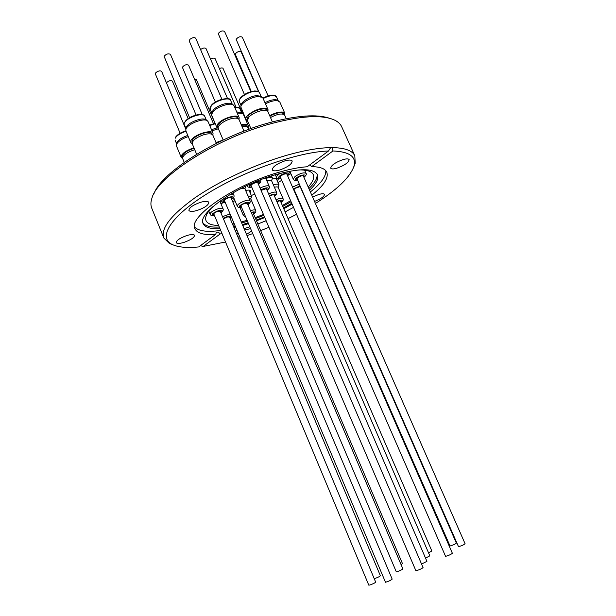 <?xml version="1.0" encoding="UTF-8"?>
<svg xmlns="http://www.w3.org/2000/svg" width="616" height="616" viewBox="0 0 616 616"><rect width="100%" height="100%" fill="white"/><g stroke="black" fill="none" stroke-linecap="round" stroke-linejoin="round"><path stroke-width="0.92" d="M247.709 121.175L246.4 121.275M245.961 120.259L246.631 120.236M265.827 178.447C269.562 177.3 271.802 177.239 272.534 178.278L271.564 180.45M269.554 196.065C272.149 194.818 273.82 194.487 274.551 195.064L274.328 195.757M249.526 191.368L250.181 190.313M251.359 212.751L253.6 212.813L253.369 213.467M248.002 195.973L251.721 196.504L250.766 198.545M223.462 218.911L227.165 217.017L230.014 216.947L229.783 217.625M220.998 141.141L216.178 142.981M218.395 128.767L211.981 130.815M216.008 142.566L222.807 140.202M211.496 129.683L217.171 127.835M213.467 123.701L188.565 65.173C186.432 64.187 184.369 64.873 182.375 67.244L202.233 114.553M241.272 206.653L240.61 206.337C240.702 205.344 242.173 204.335 245.029 203.295L247.848 203.265L247.617 203.965M245.792 186.124L244.922 188.519M247.185 202.957L402.879 568.868C401.486 570.046 399.291 571.047 396.311 571.864L240.841 205.636M184.23 162.378L182.659 158.597C182.652 155.417 186.563 152.483 194.394 149.788L194.725 149.696M194.148 148.302L193.694 148.425C186.14 151.02 182.367 153.861 182.375 156.949L182.606 157.496M188.273 136.59C182.29 138.608 178.409 141.133 176.623 144.152L176.484 145.992L181.204 157.35M182.629 158.52L181.227 157.411L181.389 155.617C183.399 152.437 187.587 149.85 193.963 147.855M176.422 144.706L176.9 142.458C178.586 139.624 182.221 137.291 187.803 135.458M185.87 129.214L161.661 71.441C160.237 70.401 158.304 70.802 155.863 72.634L155.386 73.989L180.126 133.256M214.122 214.699L213.452 214.376C213.529 213.39 214.992 212.381 217.841 211.357L220.813 211.327L220.582 212.043M220.143 211.003L375.675 582.135C374.928 582.959 372.996 583.922 369.877 585.015L368.776 585.138L213.69 213.66M196.635 154.246L192.269 143.821C192.138 140.602 195.95 137.576 203.719 134.735C208.724 133.356 211.781 133.518 212.882 135.212L213.044 133.318C211.712 128.652 192.354 135.304 190.821 140.987L190.798 142.604L192.254 143.782M211.896 133.872L211.873 133.818C210.803 132.171 207.854 132.017 203.018 133.341C195.526 136.082 191.846 139.008 191.976 142.127L192.192 142.65M208.116 121.706L207.492 120.898C204.096 117.494 187.202 124.009 185.901 129.244L185.893 130.9L190.768 142.542M185.824 129.499L186.194 127.481C187.387 122.676 202.849 116.709 205.983 119.843L207.23 120.713M196.065 114.992L170.463 54.408C168.43 53.292 166.297 53.915 164.079 56.295L189.543 117.679M224.748 201.324L224.055 200.978C224.085 199.984 225.518 198.953 228.344 197.882L231.608 197.805L231.377 198.56M230.908 197.459L392.176 579.125C390.921 580.272 388.696 581.312 385.493 582.251L224.286 200.223M242.042 126.565L246.546 126.457L248.179 127.566L248.926 129.298M247.432 126.796L245.599 125.125L241.441 125.187M243.397 114.33L242.812 113.583L237.152 112.982M241.233 124.694C245.137 123.939 247.493 124.27 248.317 125.703L248.171 127.558M236.698 111.919L241.318 112.551L242.558 113.406M261.053 190.382L266.443 188.612L267.013 188.919L266.79 189.651M276.784 179.703L277.431 178.64M273.342 184.8C276.522 183.915 278.409 183.922 279.002 184.823L278.062 186.871M276.923 201.755C279.117 200.847 280.473 200.639 280.981 201.132L280.757 201.794M258.574 91.692L241.141 51.913C239.17 51.005 237.183 51.698 235.173 54L251.29 91.553M294.363 190.198L293.809 190.036M293.686 189.751L294.895 188.396L300.346 186.525M300.115 186.502L456.379 543.12C455.116 544.197 452.991 545.152 450.019 545.992L293.94 189.235M270.486 117.51C277.677 113.844 282.413 113.067 284.7 115.177L286.248 118.68M283.961 114.43L283.699 113.837C281.458 111.773 276.853 112.543 269.877 116.131M269.692 115.7C274.574 113.044 278.817 111.827 282.413 112.043L284.815 113.313L279.826 102.017L277.392 100.678C274.074 100.4 270.093 101.455 265.457 103.834M284.815 113.313L284.684 115.146M264.965 102.71C269.254 100.47 272.957 99.476 276.06 99.73L279.033 101.178M268.129 95.934L242.288 37.176C240.248 36.198 238.2 36.914 236.136 39.324L258.889 91.938M297.259 179.479L296.589 179.179L297.674 177.654C300.593 175.876 302.656 175.298 303.85 175.922L303.626 176.638M303.172 175.614L465.088 543.728C463.794 544.844 461.6 545.83 458.512 546.692L296.804 178.455M250.92 128.582L247.501 120.698L248.525 117.533C252.506 112.305 266.797 107.946 267.891 111.596L272.403 121.891M267.121 110.795L266.867 110.21C265.804 106.676 252.006 110.872 248.171 115.931L247.416 119.527M273.766 95.241C270.678 94.98 267.067 95.942 262.955 98.121L262.331 97.336L257.988 96.573C251.143 96.951 240.687 103.311 240.833 106.961L246 119.45M247.486 120.667L246.023 119.512C244.028 116.347 255.486 108.77 263.117 108.285C265.789 108.077 267.429 108.539 268.022 109.686L267.898 111.611M240.902 106.483L241.11 105.128C240.979 101.763 250.55 95.942 256.826 95.603L260.807 96.312L262.062 97.159M250.874 91.668L224.57 31.416C222.422 30.353 220.312 31.085 218.218 33.603L244.436 94.533M280.588 177.678L279.895 177.346L280.342 176.322C283.314 174.151 285.662 173.381 287.379 174.028L287.156 174.782M286.679 173.697L452.367 553.26C451.012 554.454 448.748 555.478 445.568 556.34L280.111 176.584M234.111 105.929L239.162 117.633C237.969 113.575 222.222 118.141 217.887 123.855L216.801 127.296L218.28 128.498C216.632 125.764 225.587 119.473 232.833 118.372C236.228 117.849 238.292 118.241 239.016 119.558L239.039 119.612M238.007 118.21L237.984 118.156C237.283 116.878 235.289 116.493 232.009 117.001C225.017 118.049 216.378 124.132 217.979 126.804L218.203 127.32M234.08 105.867L233.464 105.105C230.469 102.202 216.678 106.776 212.828 111.981L211.619 114.553L211.781 115.508L216.77 127.235M211.696 114.052L213.02 110.349C216.547 105.567 229.167 101.386 231.932 104.05L233.187 104.913M221.891 99.23L195.696 38.23C194.325 37.137 192.392 37.522 189.882 39.37L189.243 41.026L215.346 102.04M251.436 186.379L250.727 186.032C250.966 184.715 252.776 183.545 256.14 182.536L258.327 182.744L258.104 183.522M257.619 182.398L423.053 567.536C422.399 568.337 420.474 569.3 417.271 570.431L415.838 570.616L250.951 185.254M277.493 181.343L278.24 179.271C277.647 178.301 275.76 178.186 272.572 178.917M250.227 193.016L250.989 190.952C250.442 190.013 248.664 189.851 245.653 190.475M255.147 217.648L263.448 214.46M282.359 205.505L290.606 200.716M308.177 186.994C312.897 181.897 314.584 177.739 313.236 174.536C311.65 171.286 306.814 169.762 298.714 169.947M251.29 195.503L254.747 194.132M278.032 182.582L281.728 180.303M314.537 201.44C320.99 198.845 324.316 196.489 324.517 194.356C323.924 193.493 321.937 193.555 318.557 194.556L312.62 197.082M336.983 168.16C344.683 165.327 348.741 162.478 349.141 159.629C348.494 158.643 346.431 158.643 342.935 159.636C335.158 162.501 331.085 165.35 330.707 168.183C331.385 169.177 333.472 169.169 336.983 168.16M279.679 170.024C287.757 167.113 291.93 164.118 292.192 161.03C291.391 159.806 288.958 159.76 284.869 160.876C276.715 163.817 272.518 166.821 272.287 169.885C273.111 171.125 275.575 171.163 279.679 170.024M197.212 210.441C204.781 207.754 208.639 205.051 208.793 202.325C207.915 201.024 205.182 201.016 200.577 202.294C192.939 205.005 189.05 207.723 188.919 210.433C189.836 211.742 192.6 211.742 197.212 210.441M184.007 242.381C190.837 239.924 194.356 237.568 194.548 235.304C193.755 234.195 191.191 234.273 186.841 235.535C179.949 238.015 176.415 240.386 176.238 242.635C177.061 243.751 179.649 243.666 184.007 242.381M246.508 234.373L251.628 231.092M250.589 228.636L244.652 229.984M329.275 118.218C316.793 113.975 297.066 115.408 270.093 122.515C218.857 136.067 162.047 171.779 154.123 193.285M341.757 126.919L341.572 126.503C340.194 123.608 337.499 121.314 333.487 119.604C321.067 114.645 300.439 115.954 271.602 123.539C217.286 137.907 157.604 176.291 152.006 197.913C150.612 201.94 150.558 205.421 151.829 208.347L163.687 237.63M353.715 167.136L355.216 163.255L354.808 155.74C352.306 150.52 344.798 147.809 332.293 147.609L330.661 147.617C318.503 147.817 303.503 150.481 285.647 155.602C254.293 164.718 218.672 181.358 194.795 197.905C170.694 215.354 160.376 228.736 163.856 238.053L169.323 243.374L172.703 244.721M247.024 235.597L252.699 233.61M260.676 230.63L268.938 227.296M288.042 218.626L296.519 214.322M302.903 210.865L303.288 210.649M315.423 203.457C337.375 189.589 350.258 177.1 354.061 166.004C356.479 156.703 349.449 151.682 332.948 150.959L332.293 147.609M330.661 147.617L328.513 151.005L307.192 166.759C299.053 167.29 289.42 169.184 278.301 172.457C233.372 185.247 187.218 217.795 195.033 228.936C197.397 233.425 204.273 235.243 215.669 234.403L198.706 246.939C186.871 248.102 178.001 247.262 172.103 244.436L169.323 243.374M309.856 164.795L311.658 166.628L332.948 150.959M244.075 228.621L249.811 226.811M257.85 223.985L266.127 220.728M285.131 211.904L293.493 207.346M311.781 195.187C323.839 185.639 328.829 177.962 326.757 172.157C325.055 168.622 320.02 166.774 311.658 166.628M242.727 225.418L248.464 223.616M256.495 220.805L264.772 217.556M283.76 208.732L292.107 204.158M310.364 191.961C320.944 183.553 326.087 176.469 325.802 170.717M309.586 190.182C316.378 183.737 318.98 178.532 317.386 174.567C313.336 168.083 299.253 168.153 275.136 174.79C236.382 185.847 196.496 213.96 203.234 223.777C205.159 227.512 210.734 229.137 219.95 228.644M233.603 226.711L235.281 226.349M242.365 224.57L248.14 222.861M194.541 226.973C198.529 231.162 207.245 232.309 220.69 230.43M234.049 227.781L235.712 227.366M256.202 220.128L264.503 216.917M283.445 208.008L291.73 203.295M241.695 222.984L247.47 221.283M255.532 218.557L263.825 215.346M282.767 206.437L291.045 201.717M308.878 188.581C315.069 182.69 317.779 177.793 317.001 173.881M200.362 245.715L203.242 246.415L220.205 233.934L222.053 233.68M203.242 246.415L225.525 242.011M238.5 238.361L240.125 237.853M235.404 231L237.06 230.584M238.161 233.195L236.775 234.257M237.93 236.998L239.662 236.752M328.513 151.005C298.891 151.782 244.606 170.563 207.538 193.493C170.293 216.409 157.804 237.63 172.103 244.436M212.666 206.83C206.814 212.705 204.612 217.333 206.067 220.728C207.584 223.793 211.765 225.364 218.611 225.441M232.455 223.993L234.149 223.662M241.272 221.983L247.07 220.328M202.91 222.784C205.213 226.064 210.672 227.481 219.273 227.035M232.933 225.117L234.611 224.755M220.205 233.934C218.919 232.34 217.64 231.785 216.378 232.286L215.669 234.403M232.609 201.486L235.035 200.855M232.663 198.568L234.48 199.553M239.162 117.633L239.031 119.596M280.357 200.862L431.847 550.981L428.543 552.837M242.496 113.367L223.061 68.445C222.499 67.737 221.283 67.775 219.388 68.553M266.335 188.596L426.927 561.353L421.567 564.063M227.581 98.645L205.998 48.556C204.805 47.555 202.987 47.886 200.554 49.549M229.375 216.655L380.388 575.768C379.294 576.761 377.246 577.731 374.228 578.678M188.134 118.588L172.388 81.135C170.617 80.157 168.63 80.719 166.428 82.806M252.968 212.535L402.471 563.602L401.062 564.595M233.356 197.836L233.787 197.905M214.992 123.339L196.427 79.764L194.564 79.279M273.897 194.772L429.837 555.84L425.541 558.127M236.113 107.269L215.115 58.651C214.299 57.796 212.782 57.958 210.556 59.136M244.583 116.178L244.198 116.193M268.638 193.94C272.926 192.03 275.614 191.576 276.7 192.562L271.679 180.958C271.171 180.195 269.577 180.188 266.897 180.942M274.582 196.35L275.945 194.764C275.506 193.617 273.312 193.909 269.377 195.665M240.024 207.53L243.451 215.608L244.36 213.937M250.473 210.672L250.966 210.51C253.638 209.733 255.216 209.702 255.694 210.403C256.218 211.658 255.532 212.897 253.646 214.106M250.45 198.722L250.928 198.044L250.874 199.091L249.095 198.552M253.607 214.029C255.886 211.989 255.086 211.427 251.205 212.343L251.189 212.351M225.194 202.387L220.813 203.48M222.507 216.632L230.084 213.991M230.954 216.062L227.443 216.47L223.246 218.395M215.284 123.731L209.748 125.549M209.579 125.164L215.13 123.385M244.652 188.635L245.076 187.98L245.029 189.004C244.498 188.211 242.827 188.196 240.04 188.973L240.009 188.989M233.61 197.49L237.283 206.175C237.437 204.412 240.032 202.625 245.068 200.808C247.863 200.007 249.519 199.992 250.034 200.754C250.704 201.779 249.996 203.08 247.917 204.666M247.878 204.581C250.235 202.418 249.388 201.794 245.33 202.718C239.062 205.451 237.791 206.961 241.526 207.261M186.047 131.277C180.473 133.102 176.846 135.443 175.167 138.292L175.144 137.861M175.583 137.476C177.185 134.773 180.619 132.579 185.893 130.892M208.816 211.142L210.087 214.175C210.21 212.435 212.782 210.664 217.802 208.863C220.751 208.023 222.499 208.008 223.054 208.809C223.67 209.933 222.954 211.25 220.882 212.759M220.844 212.666C223.261 210.456 222.345 209.825 218.102 210.787C211.842 213.498 210.603 215.007 214.383 215.323M204.758 116.347L204.728 116.293C203.419 111.819 185.732 117.818 184.4 123.215L184.361 122.83M184.862 122.284C186.032 118.079 198.822 112.797 202.649 114.93M231.655 199.222C234.149 196.843 233.11 196.204 228.536 197.305C222.307 200.123 221.136 201.678 225.025 201.986M241.665 112.79L240.04 109.047C239.424 107.869 237.707 107.43 234.889 107.731M260.075 188.111C263.394 186.417 266.112 185.647 268.237 185.793L269.231 186.34C269.931 187.356 269.223 188.704 267.098 190.375M267.059 190.282C268.692 188.973 268.884 188.173 267.637 187.88C265.819 187.78 263.556 188.458 260.853 189.921M276.045 199.73C279.856 198.167 282.197 197.828 283.067 198.699L278.178 187.418C277.785 186.787 276.53 186.725 274.397 187.226M281.004 202.356L282.336 200.808C282.028 199.823 280.172 200.015 276.761 201.386M290.883 173.697L287.503 175.583M292.538 187.118L299.276 184.092M300.061 185.87L293.324 188.927M278.124 100.577L276.484 96.858L274.243 95.603C271.132 95.334 267.429 96.319 263.14 98.56M297.567 180.195C295.349 180.757 293.901 180.38 293.231 179.071L295.133 176.399C300.285 173.25 303.919 172.226 306.021 173.335L304.627 170.155M303.904 177.262C308.431 173.92 301.124 174.336 296.696 177.701C294.44 179.618 294.718 180.419 297.528 180.103M261.176 96.558L259.513 92.77C258.943 91.661 257.426 91.191 254.962 91.345C247.948 91.676 237.537 98.706 239.424 101.763C238.762 101.255 239.116 99.938 240.486 97.829C244.09 94.109 248.756 91.83 254.477 90.983M280.919 178.432C278.085 178.817 276.592 178.417 276.438 177.223L277.223 175.429L279.88 173.458M287.441 175.445L288.157 174.821C291.738 171.402 282.19 173.219 279.087 176.569C277.839 178.055 278.432 178.648 280.873 178.34M230.684 100.547L230.661 100.485C229.491 96.589 215.084 100.67 211.188 106.037L210.233 109.317C209.571 109.163 209.894 107.892 211.196 105.498M258.389 184.192C260.676 182.128 260.129 181.343 256.757 181.82C251.02 182.967 246.161 188.072 251.721 187.056M251.767 187.156C248.903 187.564 247.393 187.141 247.232 185.87L247.17 185.478M262.978 98.175C267.005 96.042 270.486 95.103 273.427 95.357M294.171 190.852L294.617 190.783M229.129 195.041C231.809 194.363 233.395 194.425 233.895 195.21C234.465 196.489 233.734 197.859 231.693 199.322M230.03 218.218L231.316 216.924M244.421 115.808L244.036 115.823M271.51 175.914L272.534 178.278M271.579 180.234L271.679 180.958M274.62 196.435L276.8 193.871L276.7 192.562M243.451 215.608L245.599 216.87M215.107 123.323L209.555 125.11M237.283 206.175C237.999 207.476 239.424 207.869 241.564 207.346M185.87 130.838C180.627 132.448 177.069 134.75 175.198 137.753M210.087 214.175C210.541 215.469 211.989 215.885 214.422 215.415M208.085 121.645L213.044 133.318M206.345 120.097L204.728 116.293C203.603 115.361 204.966 114.476 199.006 114.445C191.792 115.777 186.925 118.526 184.407 122.707M220.59 200.793C221.129 202.133 222.622 202.564 225.071 202.087M243.366 114.276L248.317 125.703M240.04 109.047C238.923 108.177 240.332 107.323 234.719 107.338M276.238 178.44L279.002 184.823M278.078 186.663L278.178 187.418M281.035 202.433C282.575 201.209 283.283 200.354 283.175 199.884L283.067 198.699M276.484 96.858C276.553 96.288 275.675 95.757 273.858 95.249M260.999 96.735L260.807 96.312M303.942 177.354L303.95 177.339C306.183 175.398 306.868 174.059 306.021 173.335M262.932 98.067L268.022 109.686M259.513 92.77C258.374 91.846 259.713 91.122 254.547 90.976M287.487 175.545L288.581 174.628L289.62 171.379M239.016 119.558L244.013 131.139M238.238 118.726L237.984 118.156M211.85 113.098L210.233 109.317M258.435 184.299C260.499 182.76 261.23 181.366 260.622 180.095M354.061 166.004L355.216 163.255M341.572 126.503L354.808 155.74M211.257 105.421C216.755 98.545 231.862 96.912 230.661 100.485L232.309 104.312M218.287 128.513L223.192 140.024M275.36 174.728L276.438 177.223M241.049 105.505L239.424 101.763M289.79 171.194L293.231 179.071M294.648 190.868L294.209 190.952M265.596 177.916L269.231 186.34M232.886 192.839L233.895 195.21M185.986 128.536L184.407 124.763M212.12 134.396L211.873 133.818M212.882 135.212L216.339 143.359M219.835 201.147L223.054 208.809M176.592 143.713L175.052 140.009M245.029 189.004L250.034 200.754M230.061 218.295L231.424 217.179M250.874 199.091L255.694 210.403M248.987 190.105L251.721 196.504"/></g></svg>
